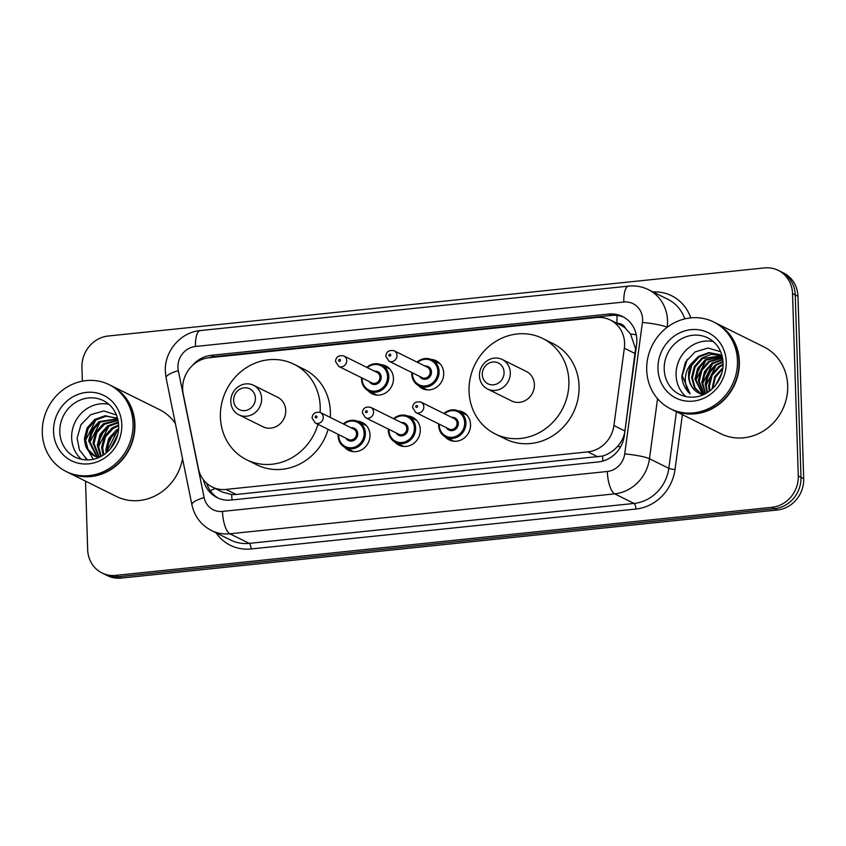 <?xml version="1.0" encoding="UTF-8"?>
<svg xmlns="http://www.w3.org/2000/svg" width="846" height="846" viewBox="0 0 846 846"><rect width="100%" height="100%" fill="white"/><g stroke="black" fill="none" stroke-linecap="round" stroke-linejoin="round"><path stroke-width="1.27" d="M457.961 410.765A15.514 14.276 116.4 0 1 462.931 412.108A15.514 14.276 116.4 0 1 470.556 424.491A15.514 14.276 116.4 0 1 463.693 438.429A15.514 14.276 116.4 0 1 449.141 439.899A15.514 14.276 116.4 0 1 445.07 436.758M407.687 415.978A15.514 14.276 116.4 0 1 412.647 417.321A15.514 14.276 116.4 0 1 420.282 429.705A15.514 14.276 116.4 0 1 413.408 443.642A15.514 14.276 116.4 0 1 398.868 445.112A15.514 14.276 116.4 0 1 394.796 441.972M357.403 421.192A15.514 14.276 116.4 0 1 362.374 422.535A15.514 14.276 116.4 0 1 369.998 434.929A15.514 14.276 116.4 0 1 363.135 448.856A15.514 14.276 116.4 0 1 348.584 450.326A15.514 14.276 116.4 0 1 344.512 447.196M380.848 364.626A15.514 14.276 116.4 0 1 385.818 365.969A15.514 14.276 116.4 0 1 393.443 378.363A15.514 14.276 116.4 0 1 386.58 392.29A15.514 14.276 116.4 0 1 372.029 393.76A15.514 14.276 116.4 0 1 367.957 390.619M431.132 359.413A15.514 14.276 116.4 0 1 436.092 360.756A15.514 14.276 116.4 0 1 443.716 373.139A15.514 14.276 116.4 0 1 436.853 387.077A15.514 14.276 116.4 0 1 422.313 388.547A15.514 14.276 116.4 0 1 418.231 385.406M212.145 486.979A29.081 26.765 -63.6 0 0 225.967 489.422L587.843 451.87A29.081 26.765 -63.6 0 0 613.921 425.538L624.337 348.214A29.081 26.765 -63.6 0 0 624.591 343.222A29.081 26.765 -63.6 0 0 610.283 320A29.081 26.765 -63.6 0 0 596.472 317.546L208.983 357.752A29.081 26.765 -63.6 0 0 183.222 393.993L198.408 468.652A29.081 26.765 -63.6 0 0 212.145 486.979L222.371 492.055L231.656 494.561L236.161 494.487L602.521 456.068C608.295 454.344 613.308 451.119 617.538 446.402C621.588 441.993 624.062 436.864 624.951 431.016L635.558 348.658L630.534 334.054L625.501 328.364A9.697 8.925 -63.6 0 0 617.178 323.415M610.283 320L620.467 325.044A29.081 26.765 116.4 0 1 625.501 328.364M203.431 479.777A29.081 26.765 -63.6 0 0 217.062 497.617A29.081 26.765 -63.6 0 0 230.873 500.06L598.281 461.937A29.081 26.765 -63.6 0 0 624.359 435.605L636.594 344.745A29.081 26.765 -63.6 0 0 636.848 339.754A29.081 26.765 -63.6 0 0 622.54 316.531A29.081 26.765 -63.6 0 0 608.729 314.078L211.236 355.331A29.081 26.765 -63.6 0 0 192.158 365.779M208.56 357.805A29.081 26.765 116.4 0 1 213.953 356.674L611.447 315.431A29.081 26.765 116.4 0 1 623.883 317.239M82.369 381.176L81.935 367.323A29.081 26.765 116.4 0 1 108.267 335.999L764.414 267.918A29.081 26.765 116.4 0 1 778.235 270.36A29.081 26.765 116.4 0 1 792.543 293.583L798.275 475.981A29.081 26.765 116.4 0 1 771.943 507.304L115.796 575.396A29.081 26.765 116.4 0 1 101.975 572.943A29.081 26.765 116.4 0 1 87.667 549.72L85.52 481.131M778.235 270.36L783.66 273.057A29.081 26.765 116.4 0 1 797.968 296.28L803.7 478.677L800.982 477.334A29.081 26.765 116.4 0 1 774.65 508.658L118.503 576.739A29.081 26.765 116.4 0 1 104.693 574.297A29.081 26.765 116.4 0 0 118.503 576.739L774.65 508.658A29.081 26.765 116.4 0 0 800.982 477.334L795.251 294.937L800.982 477.334L798.275 475.981M780.953 271.703A29.081 26.765 116.4 0 1 795.251 294.937A29.081 26.765 116.4 0 0 780.953 271.703M218.437 498.252A29.081 26.765 116.4 0 1 206.72 483.32M111.82 429.44A38.779 35.691 -63.6 0 0 110.678 430.889M803.7 478.677A29.081 26.765 116.4 0 1 777.368 510.001L121.221 578.082A29.081 26.765 116.4 0 1 107.4 575.64L101.975 572.943M715.325 322.812A48.465 44.616 116.4 0 1 715.494 322.897A48.465 44.616 116.4 0 1 739.341 361.602A48.465 44.616 116.4 0 1 717.873 405.139A48.465 44.616 116.4 0 1 672.422 409.728A48.465 44.616 116.4 0 1 672.253 409.654M715.494 322.897L763.853 346.871A48.465 44.616 116.4 0 1 787.689 385.586A48.465 44.616 116.4 0 1 766.233 429.123A48.465 44.616 116.4 0 1 720.781 433.712L672.422 409.728M713.633 321.966L715.156 322.728A48.465 44.616 116.4 0 1 739.002 361.432A48.465 44.616 116.4 0 1 717.535 404.97A48.465 44.616 116.4 0 1 672.084 409.57L670.561 408.808A48.465 44.616 116.4 0 1 646.714 370.093A48.465 44.616 116.4 0 1 668.181 326.556A48.465 44.616 116.4 0 1 713.633 321.966A48.465 44.616 116.4 0 1 737.469 360.682A48.465 44.616 116.4 0 1 716.012 404.219A48.465 44.616 116.4 0 1 670.561 408.808M686.021 396.711A31.609 29.092 116.4 0 1 676.081 375.19A31.609 29.092 116.4 0 1 713.358 341.594M721.649 355.743L702.688 358.482L695.137 366.984L692.451 377.866L695.031 387.806L702.021 394.754M721.247 355.489L711.306 354.368L701.842 358.059L694.291 366.561L691.594 377.443L694.386 387.722L701.81 394.67M722.273 356.674L706.082 360.163L698.532 368.666L695.846 379.547L703.026 394.86M722.22 356.42L705.236 359.751L697.686 368.243L694.989 379.124L702.846 394.945M722.547 357.985L709.477 361.845L701.926 370.347L699.23 381.229L704.105 394.373M722.484 357.615L708.62 361.432L701.08 369.924L698.384 380.816L703.787 394.522M722.833 359.783L712.861 363.537L705.321 372.029L702.624 382.91L705.649 393.58M722.77 359.286L712.015 363.114L704.475 371.616L701.778 382.498L705.226 393.813M723.044 362.067L716.255 365.218L708.715 373.71L706.019 384.602L707.584 392.428M723.002 361.443L715.409 364.795L707.869 373.298L705.173 384.179L707.066 392.756M723.076 364.964L719.65 366.9L712.11 375.402L709.413 386.284L709.921 390.767M723.087 364.171L718.804 366.477L711.264 374.979L708.567 385.861L709.297 391.243M722.717 368.814L715.399 377.274L712.808 388.24M722.865 367.714L714.648 376.66L712.015 388.991M722.093 355.902L720.443 354.982M720.009 354.781L709.53 353.025L699.293 356.8L691.753 365.303L689.056 376.184C689.257 383.143 692.039 388.526 697.421 392.343L702.73 394.987M697.421 392.343A21.911 20.167 116.4 0 1 688.549 375.931A21.911 20.167 116.4 0 1 692.017 362.987L698.447 356.378L708.895 352.581L719.523 354.537L722.135 356.071M721.046 375.402L717.144 383.048M721.786 373.107L715.727 384.983M720.665 351.725L708.06 348.044L695.095 351.915L685.482 362.077L681.823 376.216C682.31 383.344 685.07 389.213 690.103 393.813C686.159 388.748 684.647 382.73 685.598 375.751C686.36 370.908 688.496 366.656 692.017 362.987M711.698 369.332L706.526 379.727M708.303 367.65L703.132 378.035M701.514 364.277L696.343 374.672M716.15 365.292L706.04 385.395M712.755 363.611L702.645 383.714M705.966 360.248L695.867 380.34M687.28 359.254L682.236 375.751L690.103 393.813M482.294 374.545A11.633 10.712 116.4 0 1 492.827 362.014A11.633 10.712 116.4 0 1 504.068 372.282A11.633 10.712 116.4 0 1 493.535 384.814A11.633 10.712 116.4 0 1 482.294 374.545M479.449 375.857A16.476 15.165 116.4 0 1 486.746 361.052A16.476 15.165 116.4 0 1 502.196 359.487A16.476 15.165 116.4 0 1 510.307 372.652A16.476 15.165 116.4 0 1 503.01 387.457A16.476 15.165 116.4 0 1 487.56 389.012A16.476 15.165 116.4 0 1 479.449 375.857M487.56 389.012L511.65 400.962A16.476 15.165 -63.6 0 0 527.1 399.407A16.476 15.165 -63.6 0 0 534.397 384.602A16.476 15.165 -63.6 0 0 526.286 371.436L502.196 359.487M469.054 391.381A53.319 49.079 116.4 0 1 492.668 343.487A53.319 49.079 116.4 0 1 542.656 338.442A53.319 49.079 116.4 0 1 568.882 381.017A53.319 49.079 116.4 0 1 545.279 428.911A53.319 49.079 116.4 0 1 495.28 433.966A53.319 49.079 116.4 0 1 469.054 391.381M542.656 338.442L552.84 343.487A53.319 49.079 116.4 0 1 579.066 386.072A53.319 49.079 116.4 0 1 555.452 433.966A53.319 49.079 116.4 0 1 505.464 439.011L495.28 433.966M233.623 400.348A11.633 10.712 116.4 0 1 244.156 387.817A11.633 10.712 116.4 0 1 255.407 398.085A11.633 10.712 116.4 0 1 244.875 410.617A11.633 10.712 116.4 0 1 233.623 400.348M230.789 401.66A16.476 15.165 116.4 0 1 238.086 386.855A16.476 15.165 116.4 0 1 253.536 385.29A16.476 15.165 116.4 0 1 261.636 398.455A16.476 15.165 116.4 0 1 254.339 413.26A16.476 15.165 116.4 0 1 238.889 414.815A16.476 15.165 116.4 0 1 230.789 401.66M238.889 414.815L262.979 426.765A16.476 15.165 -63.6 0 0 278.44 425.21A16.476 15.165 -63.6 0 0 285.737 410.405A16.476 15.165 -63.6 0 0 277.625 397.239L253.536 385.29M317.969 424.322A53.319 49.079 116.4 0 1 246.62 459.769A53.319 49.079 116.4 0 1 220.394 417.184A53.319 49.079 116.4 0 1 243.997 369.29A53.319 49.079 116.4 0 1 293.996 364.245A53.319 49.079 116.4 0 1 320.222 406.82A53.319 49.079 116.4 0 1 320.105 412.404M293.996 364.245L304.169 369.29A53.319 49.079 116.4 0 1 330.395 411.875A53.319 49.079 116.4 0 1 330.289 417.448M328.153 429.377A53.319 49.079 116.4 0 1 256.793 464.814L246.62 459.769M110.911 385.522A48.465 44.616 116.4 0 1 111.08 385.607A48.465 44.616 116.4 0 1 134.916 424.322A48.465 44.616 116.4 0 1 113.459 467.859A48.465 44.616 116.4 0 1 68.008 472.449A48.465 44.616 116.4 0 1 67.839 472.364M111.08 385.607L159.429 409.591A48.465 44.616 116.4 0 1 175.386 423.55M109.208 384.687L110.741 385.438A48.465 44.616 116.4 0 1 134.577 424.153A48.465 44.616 116.4 0 1 113.121 467.69A48.465 44.616 116.4 0 1 67.669 472.28L66.147 471.529A48.465 44.616 116.4 0 1 42.3 432.814A48.465 44.616 116.4 0 1 63.767 389.276A48.465 44.616 116.4 0 1 109.208 384.687A48.465 44.616 116.4 0 1 133.055 423.402A48.465 44.616 116.4 0 1 111.587 466.939A48.465 44.616 116.4 0 1 66.147 471.529M81.597 459.431A31.609 29.092 116.4 0 1 71.656 437.911A31.609 29.092 116.4 0 1 108.944 404.314M117.763 418.992L100.124 422.122L92.5 430.582L89.729 441.432L97.491 457.2M117.71 418.77L99.045 421.594L91.431 430.054L88.661 440.893L96.899 456.999M118.091 420.473L104.439 424.258L96.814 432.718L94.043 443.568L99.363 457.242M117.996 420.028L103.36 423.73L95.735 432.19L92.965 443.029L99.003 457.411M118.44 422.725L108.743 426.395L101.118 434.865L98.348 445.705L101.266 456.28M118.355 422.091L107.664 425.866L100.05 434.326L97.279 445.176L100.727 456.576M118.662 425.771L113.057 428.531L105.433 437.001L102.662 447.841L103.815 454.714M118.63 424.925L111.979 428.002L104.354 436.462L101.583 447.312L103.117 455.18M118.503 429.948L109.737 439.137L106.966 449.977L107.082 452.176M118.599 428.763L116.283 430.138L108.669 438.598L105.898 449.448L106.184 452.948M116.568 417.987L106.057 416.253L95.82 419.986L88.196 428.446L85.425 439.296L88.047 449.385L95.207 456.301M117.668 418.622L105.264 415.693L94.741 419.457L87.117 427.917L84.346 438.757L85.446 445.482L93.282 459.315M117.023 436.959L111.884 446.942M117.689 434.601L110.371 448.845M98.696 457.538A21.911 20.167 116.4 0 1 94.911 456.153A21.911 20.167 116.4 0 1 85.446 445.482M116.473 414.995L103.857 410.987L90.723 414.667L80.92 424.777L77.113 438.228L79.513 450.114L86.768 459.23M182.525 458.659A48.465 44.616 116.4 0 1 116.357 496.433L68.008 472.449M112.761 434.77L107.431 445.451M104.143 430.498L98.813 441.178M95.524 426.225L90.194 436.906M117.404 430.646L107.008 451.246M108.785 426.373L98.39 446.963M100.166 422.101L89.771 442.691M95.852 419.965L85.467 440.555M85.34 458.056L87.942 459.991M635.367 353.681L624.337 348.214M616.956 323.309A29.081 9.824 -95.9 0 1 617.136 315.463M602.912 461.038A29.081 9.824 -95.9 0 1 602.521 456.068M617.538 446.402A29.081 3.923 7.7 0 1 620.604 446.773M232.09 499.933A29.081 9.824 -95.9 0 1 231.656 494.561M630.534 334.054A29.081 3.923 7.7 0 1 636.255 334.72M210.305 490.733A29.081 7.339 -11.5 0 1 215.254 488.523M624.951 431.016L613.921 425.538M598.048 456.935L587.843 451.87M236.161 494.487L225.967 489.422M611.447 315.431L608.729 314.078M642.579 319.143A19.384 17.851 -63.6 0 0 623.83 302.033L195.479 346.479A19.384 17.851 -63.6 0 0 177.924 367.365A19.384 17.851 -63.6 0 0 178.305 370.633L204.129 497.575A19.384 17.851 -63.6 0 0 222.498 511.418L607.322 471.486A19.384 17.851 -63.6 0 0 624.708 453.932L642.41 322.474A19.384 17.851 -63.6 0 0 642.579 319.143M623.83 302.033A19.384 6.546 84.1 0 1 628.62 286.117C635.579 285.419 642.188 286.604 648.448 289.66A38.779 35.691 116.4 0 1 667.515 320.634A38.779 35.691 116.4 0 1 667.177 327.286L667.166 327.307A19.384 2.612 7.7 0 0 642.41 322.474M628.62 286.117L200.259 330.564C180.536 332.192 164.272 351.418 165.33 371.341L166.091 377.866A19.384 4.886 -11.5 0 1 178.305 370.633M653.006 291.923A43.622 40.153 116.4 0 1 690.78 317.874M684.795 318.889A38.779 35.691 -63.6 0 0 667.78 299.251L648.448 289.66M682.394 414.677L675.002 469.541A43.622 40.153 116.4 0 1 635.896 509.038L251.061 548.969A43.622 40.153 116.4 0 1 216.016 532.779M771.943 507.304L777.368 510.001M792.543 293.583L797.968 296.28M115.796 575.396L121.221 578.082M657.553 398.688L649.474 458.744L668.816 468.335L676.43 411.716M624.708 453.932A19.384 2.612 7.7 0 1 649.474 458.744A38.779 35.691 116.4 0 1 614.704 493.853L634.045 503.444A38.779 35.691 -63.6 0 0 668.816 468.335A4.843 0.656 -172.3 0 0 675.002 469.541M607.322 471.486A19.384 6.546 84.1 0 0 614.704 493.853L229.879 533.784L249.221 543.375L634.045 503.444A4.843 1.639 -95.9 0 1 635.896 509.038M222.498 511.418A19.384 6.546 84.1 0 0 229.879 533.784A38.779 35.691 116.4 0 1 211.458 530.516L230.799 540.118A38.779 35.691 -63.6 0 0 249.221 543.375A4.843 1.639 -95.9 0 1 251.061 548.969M166.091 377.866L191.915 504.808A19.384 4.886 -11.5 0 1 204.129 497.575M200.259 330.564A19.384 6.546 84.1 0 0 195.479 346.479M213.953 356.674L211.236 355.331M664.205 369.3A31.609 29.092 116.4 0 1 678.196 340.906A31.609 29.092 116.4 0 1 707.838 337.914C717.175 342.852 722.262 351.164 723.076 362.839C723.943 383.735 703.068 404.726 679.75 394.543A31.609 29.092 116.4 0 1 664.205 369.3M657.966 368.93A36.452 33.554 116.4 0 1 690.971 329.665A36.452 33.554 116.4 0 1 726.228 361.845A36.452 33.554 116.4 0 1 693.223 401.11A36.452 33.554 116.4 0 1 657.966 368.93M59.78 432.02A31.609 29.092 116.4 0 1 73.782 403.627A31.609 29.092 116.4 0 1 103.413 400.634C112.761 405.572 117.837 413.884 118.662 425.559C119.529 446.455 98.654 467.447 75.326 457.263A31.609 29.092 116.4 0 1 59.78 432.02M53.552 431.65A36.452 33.554 116.4 0 1 86.556 392.385A36.452 33.554 116.4 0 1 121.803 424.565A36.452 33.554 116.4 0 1 88.798 463.83A36.452 33.554 116.4 0 1 53.552 431.65M417.067 362.141A14.541 13.388 116.4 0 1 431.925 359.772A14.541 13.388 116.4 0 1 439.085 371.383A14.541 13.388 116.4 0 1 432.644 384.444A14.541 13.388 116.4 0 1 419.003 385.829A14.541 13.388 116.4 0 1 411.854 374.207A14.541 13.388 116.4 0 1 411.896 372.557M412.436 372.822A13.568 12.489 -63.6 0 0 412.425 373.953A13.568 12.489 -63.6 0 0 425.549 385.935A13.568 12.489 -63.6 0 0 437.837 371.309A13.568 12.489 -63.6 0 0 430.677 360.248A13.568 12.489 -63.6 0 0 417.607 362.405M424.829 365.99A6.789 6.25 116.4 0 1 431.481 371.976A6.789 6.25 116.4 0 1 426.913 378.902A6.789 6.25 116.4 0 1 419.658 376.407M388.949 361.179L422.207 377.676A5.816 5.351 -63.6 0 0 430.233 371.902A5.816 5.351 -63.6 0 0 427.378 367.249L394.12 350.762A5.816 5.351 116.4 0 1 394.405 360.629A5.816 5.351 116.4 0 1 388.949 361.179L385.787 356.219C386.252 351.619 389.033 349.8 394.12 350.762M388.927 355.225A0.973 0.888 -63.6 0 0 389.869 356.081A0.973 0.888 -63.6 0 0 390.746 355.034A0.973 0.888 -63.6 0 0 389.805 354.178A0.973 0.888 -63.6 0 0 388.927 355.225M366.783 367.354A14.541 13.388 116.4 0 1 381.652 364.986A14.541 13.388 116.4 0 1 388.8 376.607A14.541 13.388 116.4 0 1 382.36 389.668A14.541 13.388 116.4 0 1 368.729 391.042A14.541 13.388 116.4 0 1 361.58 379.431A14.541 13.388 116.4 0 1 361.612 377.771M362.151 378.046A13.568 12.489 -63.6 0 0 362.141 379.167A13.568 12.489 -63.6 0 0 375.264 391.148A13.568 12.489 -63.6 0 0 387.553 376.533A13.568 12.489 -63.6 0 0 380.404 365.461A13.568 12.489 -63.6 0 0 367.323 367.619M374.556 371.204A6.789 6.25 116.4 0 1 381.208 377.189A6.789 6.25 116.4 0 1 376.629 384.126A6.789 6.25 116.4 0 1 369.385 381.631M338.675 366.392L371.923 382.889A5.816 5.351 -63.6 0 0 379.96 377.115A5.816 5.351 -63.6 0 0 377.094 372.473L343.846 355.976A5.816 5.351 116.4 0 1 344.132 365.842A5.816 5.351 116.4 0 1 338.675 366.392L335.502 361.432C335.978 356.832 338.76 355.013 343.846 355.976M338.654 360.438A0.973 0.888 -63.6 0 0 339.595 361.295A0.973 0.888 -63.6 0 0 340.473 360.248A0.973 0.888 -63.6 0 0 339.532 359.391A0.973 0.888 -63.6 0 0 338.654 360.438M443.896 413.483A14.541 13.388 116.4 0 1 458.765 411.124A14.541 13.388 116.4 0 1 465.913 422.736A14.541 13.388 116.4 0 1 459.473 435.796A14.541 13.388 116.4 0 1 445.842 437.171A14.541 13.388 116.4 0 1 438.693 425.559A14.541 13.388 116.4 0 1 438.725 423.909M439.264 424.174A13.568 12.489 -63.6 0 0 439.254 425.295A13.568 12.489 -63.6 0 0 452.377 437.276A13.568 12.489 -63.6 0 0 464.666 422.662A13.568 12.489 -63.6 0 0 457.517 411.6A13.568 12.489 -63.6 0 0 444.436 413.757M451.669 417.342A6.789 6.25 116.4 0 1 458.321 423.317A6.789 6.25 116.4 0 1 453.742 430.254A6.789 6.25 116.4 0 1 446.498 427.759M449.036 429.017A5.816 5.351 -63.6 0 0 457.073 423.243A5.816 5.351 -63.6 0 0 454.207 418.601L420.959 402.104A5.816 5.351 116.4 0 1 421.245 411.981A5.816 5.351 116.4 0 1 415.788 412.531L449.036 429.017M417.586 406.387A0.973 0.888 -63.6 0 0 416.644 405.53A0.973 0.888 -63.6 0 0 415.767 406.577A0.973 0.888 -63.6 0 0 417.586 406.387M388.409 430.646A14.541 13.388 116.4 0 1 388.451 429.123M393.623 418.707A14.541 13.388 116.4 0 1 408.481 416.338A14.541 13.388 116.4 0 1 415.64 427.949A14.541 13.388 116.4 0 1 409.2 441.009A14.541 13.388 116.4 0 1 395.568 442.395A14.541 13.388 116.4 0 1 388.409 430.773M388.991 429.387A13.568 12.489 -63.6 0 0 388.98 430.519A13.568 12.489 -63.6 0 0 402.104 442.5A13.568 12.489 -63.6 0 0 414.392 427.875A13.568 12.489 -63.6 0 0 407.243 416.814A13.568 12.489 -63.6 0 0 394.162 418.971M401.385 422.556A6.789 6.25 116.4 0 1 408.036 428.541A6.789 6.25 116.4 0 1 403.468 435.479A6.789 6.25 116.4 0 1 396.224 432.983M398.762 434.241A5.816 5.351 -63.6 0 0 406.789 428.467A5.816 5.351 -63.6 0 0 403.933 423.814L370.675 407.328A5.816 5.351 116.4 0 1 370.96 417.194A5.816 5.351 116.4 0 1 365.514 417.744L398.762 434.241M367.301 411.6A0.973 0.888 -63.6 0 0 366.371 410.744A0.973 0.888 -63.6 0 0 365.493 411.791A0.973 0.888 -63.6 0 0 366.424 412.647A0.973 0.888 -63.6 0 0 367.301 411.6M343.339 423.92A14.541 13.388 116.4 0 1 358.207 421.551A14.541 13.388 116.4 0 1 365.356 433.173A14.541 13.388 116.4 0 1 358.926 446.233A14.541 13.388 116.4 0 1 345.284 447.608A14.541 13.388 116.4 0 1 338.136 435.997A14.541 13.388 116.4 0 1 338.178 434.347M338.717 434.611A13.568 12.489 -63.6 0 0 338.707 435.732A13.568 12.489 -63.6 0 0 351.83 447.714A13.568 12.489 -63.6 0 0 364.118 433.099A13.568 12.489 -63.6 0 0 356.959 422.038A13.568 12.489 -63.6 0 0 343.878 424.184M351.111 427.769A6.789 6.25 116.4 0 1 357.763 433.755A6.789 6.25 116.4 0 1 353.194 440.692A6.789 6.25 116.4 0 1 345.94 438.196M348.489 439.455A5.816 5.351 -63.6 0 0 356.515 433.681A5.816 5.351 -63.6 0 0 353.649 429.038L320.401 412.541A5.816 5.351 116.4 0 1 320.687 422.408A5.816 5.351 116.4 0 1 315.23 422.968L348.489 439.455M317.028 416.814A0.973 0.888 -63.6 0 0 316.087 415.957A0.973 0.888 -63.6 0 0 315.209 417.004A0.973 0.888 -63.6 0 0 316.15 417.861A0.973 0.888 -63.6 0 0 317.028 416.814M191.915 504.808C194.517 516.462 201.031 525.028 211.458 530.516M116.039 417.713L117.118 418.241M427.188 389.879L419.003 385.829C414.582 383.481 412.182 379.59 411.791 374.144L411.833 372.526M417.004 362.109L423.349 358.799L431.925 359.772L440.11 363.833M376.914 395.103L368.729 391.042C364.309 388.705 361.908 384.814 361.517 379.368L361.549 377.739M366.72 367.323L373.075 364.013L381.652 364.986L389.837 369.046M466.95 415.185L458.765 411.124L450.188 410.151L443.833 413.451M438.662 423.878L438.63 425.496C439.021 430.942 441.422 434.833 445.842 437.171L454.027 441.231M420.959 402.104C415.872 401.141 413.091 402.96 412.615 407.56L415.788 412.531M416.666 420.399L408.481 416.338L399.904 415.365L393.559 418.675M388.388 429.091L388.346 430.709C388.737 436.166 391.148 440.057 395.568 442.395L403.743 446.445M370.675 407.328C365.588 406.366 362.807 408.184 362.342 412.785L365.514 417.744M366.392 425.612L358.207 421.551L349.631 420.578L343.275 423.888M338.114 434.315L338.072 435.933C338.463 441.379 340.864 445.271 345.284 447.608L353.469 451.669M320.401 412.541C315.315 411.579 312.534 413.398 312.068 417.998L315.23 422.968"/></g></svg>
